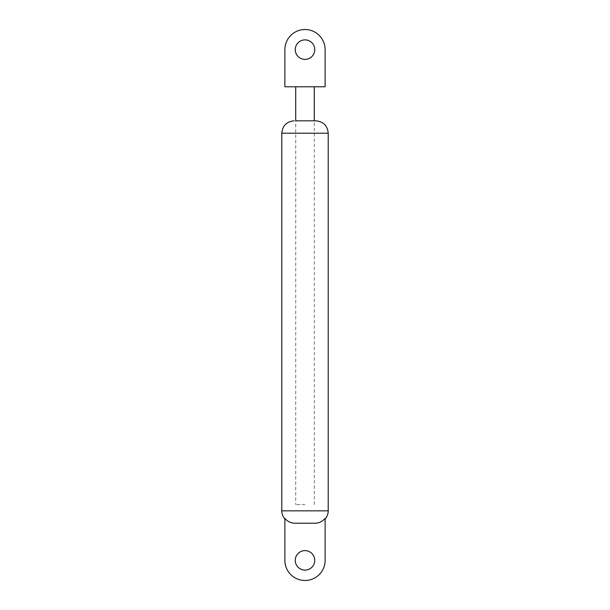 <?xml version="1.0" encoding="UTF-8"?>
<svg xmlns="http://www.w3.org/2000/svg" width="610" height="610" viewBox="0 0 610 610"><rect width="100%" height="100%" fill="white"/><g stroke="black" fill="none" stroke-linecap="round" stroke-linejoin="round"><path stroke-width="0.46" stroke-dasharray="3.05 2.29" d="M305 504.645L295.713 504.645L305 504.645M296.956 86.78L325.122 86.78L325.122 49.639A20.122 20.122 0 0 0 305 29.516A20.122 20.122 0 0 0 284.878 49.639L284.878 86.78L313.044 86.78L296.956 86.78M314.752 49.639A9.752 9.752 0 0 0 305 39.886A9.752 9.752 0 0 0 295.248 49.639A9.752 9.752 0 0 0 305 59.383A9.752 9.752 0 0 0 314.752 49.639M305 523.22L314.79 523.22C318.969 523.205 322.415 521.596 325.122 518.386L325.122 560.361A20.122 20.122 0 0 1 305 580.484A20.122 20.122 0 0 1 284.878 560.361L284.878 518.386C287.562 521.58 291.008 523.189 295.209 523.22L314.79 523.22M314.287 504.645L314.287 120.826L295.713 120.826L295.713 504.645M295.248 560.361A9.752 9.752 0 0 0 305 570.114A9.752 9.752 0 0 0 314.752 560.361A9.752 9.752 0 0 0 305 550.616A9.752 9.752 0 0 0 295.248 560.361M328.218 510.837L281.782 510.837M281.782 133.209L328.218 133.209"/><path stroke-width="0.91" d="M305 86.78L284.878 86.78L284.878 49.639A20.122 20.122 0 0 1 305 29.516A20.122 20.122 0 0 1 325.122 49.639L325.122 86.78L305 86.78M314.752 49.639A9.752 9.752 0 0 0 305 39.886A9.752 9.752 0 0 0 295.248 49.639A9.752 9.752 0 0 0 305 59.383A9.752 9.752 0 0 0 314.752 49.639M314.79 523.22L295.209 523.22C291.031 523.205 287.584 521.596 284.878 518.386L284.878 560.361A20.122 20.122 0 0 0 305 580.484A20.122 20.122 0 0 0 325.122 560.361L325.122 518.386C322.438 521.58 318.992 523.189 314.79 523.22L305 523.22M295.713 86.78L295.713 120.826L315.835 120.826L314.287 120.826L314.287 86.78M295.248 560.361A9.752 9.752 0 0 0 305 570.114A9.752 9.752 0 0 0 314.752 560.361A9.752 9.752 0 0 0 305 550.616A9.752 9.752 0 0 0 295.248 560.361M315.835 120.826C323.353 121.558 327.478 125.691 328.218 133.209L281.782 133.209L281.782 510.837L328.218 510.837C328.18 513.948 327.151 516.678 325.122 519.026M328.218 133.209L328.218 510.837M281.782 133.209C282.521 125.691 286.647 121.558 294.165 120.826M284.878 519.026C282.849 516.678 281.82 513.948 281.782 510.837"/></g></svg>
